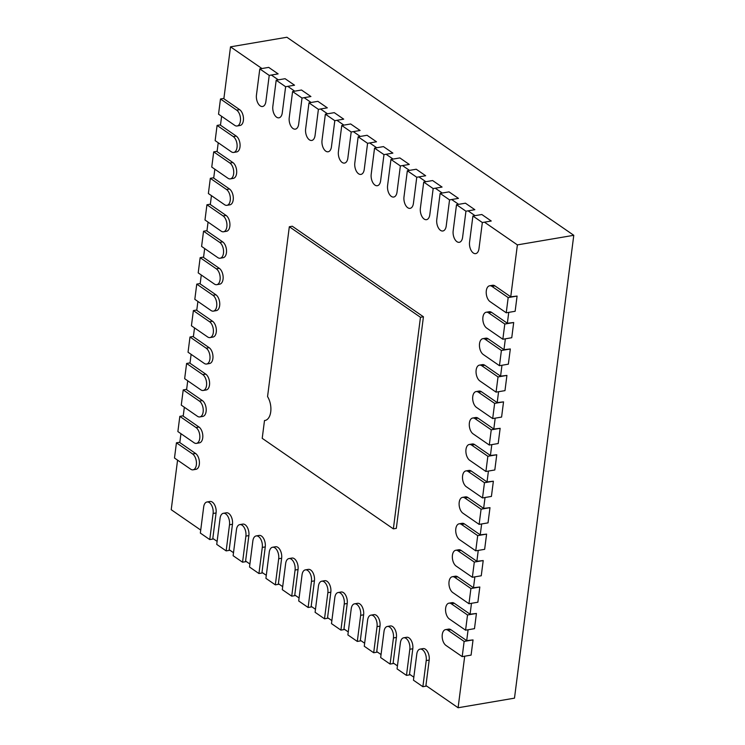 <?xml version="1.0" encoding="UTF-8"?>
<svg xmlns="http://www.w3.org/2000/svg" width="745" height="745" viewBox="0 0 745 745"><rect width="100%" height="100%" fill="white"/><g stroke="black" fill="none" stroke-linecap="round" stroke-linejoin="round"><path stroke-width="1.12" d="M472.907 216.022L482.341 222.532L478.988 248.644A8.353 4.675 80.3 0 1 475.683 253.626A8.353 4.675 80.3 0 1 469.564 242.134L472.907 216.022L481.819 214.504L491.244 221.014L482.341 222.532M456.517 204.698L465.942 211.208L462.598 237.329A8.353 4.675 80.3 0 1 459.283 242.311A8.353 4.675 80.3 0 1 453.174 230.82L456.517 204.698L465.42 203.189L474.844 209.699L465.942 211.208M440.127 193.383L449.552 199.893L446.208 226.014A8.353 4.675 80.3 0 1 442.893 230.987A8.353 4.675 80.3 0 1 436.775 219.505L440.127 193.383L449.03 191.875L458.454 198.375L449.552 199.893M423.728 182.069L433.162 188.578L429.809 214.69A8.353 4.675 80.3 0 1 426.503 219.673A8.353 4.675 80.3 0 1 420.385 208.19L423.728 182.069L432.631 180.551L442.064 187.06L433.162 188.578M407.338 170.754L416.762 177.254L413.419 203.376A8.353 4.675 80.3 0 1 410.104 208.358A8.353 4.675 80.3 0 1 403.995 196.866L407.338 170.754L416.241 169.236L425.665 175.745L416.762 177.254M390.948 159.43L400.372 165.939L397.029 192.061A8.353 4.675 80.3 0 1 393.714 197.043A8.353 4.675 80.3 0 1 387.596 185.552L390.948 159.43L399.851 157.921L409.275 164.431L400.372 165.939M374.549 148.115L383.982 154.625L380.63 180.746A8.353 4.675 80.3 0 1 377.324 185.719A8.353 4.675 80.3 0 1 371.206 174.237L374.549 148.115L383.452 146.607L392.885 153.107L383.982 154.625M358.159 136.801L367.583 143.31L364.24 169.422A8.353 4.675 80.3 0 1 360.925 174.405A8.353 4.675 80.3 0 1 354.816 162.922L358.159 136.801L367.062 135.283L376.486 141.792L367.583 143.31M341.769 125.486L351.193 131.986L347.85 158.108A8.353 4.675 80.3 0 1 344.535 163.09A8.353 4.675 80.3 0 1 338.416 151.598L341.769 125.486L350.672 123.968L360.096 130.477L351.193 131.986M325.369 114.162L334.803 120.671L331.451 146.793A8.353 4.675 80.3 0 1 328.145 151.775A8.353 4.675 80.3 0 1 322.026 140.284L325.369 114.162L334.272 112.653L343.706 119.163L334.803 120.671M308.979 102.847L318.404 109.357L315.06 135.478A8.353 4.675 80.3 0 1 311.745 140.451A8.353 4.675 80.3 0 1 305.636 128.969L308.979 102.847L317.882 101.329L327.306 107.839L318.404 109.357M292.589 91.533L302.014 98.042L298.671 124.154A8.353 4.675 80.3 0 1 295.355 129.136A8.353 4.675 80.3 0 1 289.237 117.654L292.589 91.533L301.492 90.015L310.916 96.524L302.014 98.042M276.19 80.218L285.624 86.718L282.271 112.84A8.353 4.675 80.3 0 1 278.965 117.822A8.353 4.675 80.3 0 1 272.847 106.33L276.19 80.218L285.093 78.7L294.526 85.209L285.624 86.718M259.8 68.894L269.224 75.403L265.881 101.525A8.353 4.675 80.3 0 1 262.566 106.507A8.353 4.675 80.3 0 1 256.457 95.015L259.8 68.894L268.703 67.385L278.127 73.885L269.224 75.403M468.093 629.758L466.696 640.635L450.921 629.739A8.353 4.675 -99.7 0 0 448.546 629.115L445.575 629.618A8.353 4.675 80.3 0 1 447.95 630.251L464.135 641.426L462.189 656.634L446.004 645.459A8.353 4.675 80.3 0 1 442.167 636.575A8.353 4.675 80.3 0 1 445.575 629.618M471.483 603.31L470.086 614.187L454.31 603.292A8.353 4.675 -99.7 0 0 451.936 602.668L448.965 603.171A8.353 4.675 80.3 0 1 451.34 603.795L467.525 614.979L465.578 630.186L449.393 619.011A8.353 4.675 80.3 0 1 445.557 610.127A8.353 4.675 80.3 0 1 448.965 603.171M474.863 576.854L473.475 587.74L457.691 576.844A8.353 4.675 -99.7 0 0 455.316 576.211L452.355 576.723A8.353 4.675 80.3 0 1 454.729 577.347L470.915 588.522L468.968 603.729L452.774 592.554A8.353 4.675 80.3 0 1 448.946 583.68A8.353 4.675 80.3 0 1 452.355 576.723M478.253 550.406L476.865 561.292L461.081 550.397A8.353 4.675 -99.7 0 0 458.706 549.763L455.735 550.276A8.353 4.675 80.3 0 1 458.119 550.9L474.304 562.075L472.358 577.282L456.163 566.107A8.353 4.675 80.3 0 1 452.336 557.232A8.353 4.675 80.3 0 1 455.735 550.276M481.643 523.958L480.246 534.836L464.47 523.949A8.353 4.675 -99.7 0 0 462.096 523.316L459.125 523.819A8.353 4.675 80.3 0 1 461.5 524.452L477.694 535.627L475.738 550.834L459.553 539.659A8.353 4.675 80.3 0 1 455.716 530.785A8.353 4.675 80.3 0 1 459.125 523.819M485.032 497.511L483.635 508.388L467.86 497.502A8.353 4.675 -99.7 0 0 465.485 496.868L462.515 497.371A8.353 4.675 80.3 0 1 464.889 498.005L481.084 509.18L479.128 524.387L462.943 513.212A8.353 4.675 80.3 0 1 459.106 504.337A8.353 4.675 80.3 0 1 462.515 497.371M488.422 471.063L487.025 481.94L471.25 471.045A8.353 4.675 -99.7 0 0 468.875 470.421L465.904 470.924A8.353 4.675 80.3 0 1 468.279 471.557L484.464 482.732L482.518 497.939L466.333 486.764A8.353 4.675 80.3 0 1 462.496 477.88A8.353 4.675 80.3 0 1 465.904 470.924M491.812 444.616L490.415 455.493L474.639 444.597A8.353 4.675 -99.7 0 0 472.265 443.973L469.294 444.476A8.353 4.675 80.3 0 1 471.669 445.11L487.854 456.285L485.908 471.492L469.722 460.317A8.353 4.675 80.3 0 1 465.886 451.433A8.353 4.675 80.3 0 1 469.294 444.476M495.192 418.159L493.805 429.046L478.02 418.15A8.353 4.675 -99.7 0 0 475.645 417.526L472.684 418.029A8.353 4.675 80.3 0 1 475.059 418.653L491.244 429.828L489.297 445.044L473.103 433.86A8.353 4.675 80.3 0 1 469.276 424.985A8.353 4.675 80.3 0 1 472.684 418.029M498.582 391.712L497.194 402.598L481.41 391.702A8.353 4.675 -99.7 0 0 479.035 391.069L476.064 391.581A8.353 4.675 80.3 0 1 478.439 392.205L494.633 403.38L492.687 418.588L476.493 407.413A8.353 4.675 80.3 0 1 472.665 398.538A8.353 4.675 80.3 0 1 476.064 391.581M501.972 365.264L500.575 376.151L484.799 365.255A8.353 4.675 -99.7 0 0 482.425 364.622L479.454 365.125A8.353 4.675 80.3 0 1 481.829 365.758L498.023 376.933L496.068 392.14L479.882 380.965A8.353 4.675 80.3 0 1 476.046 372.09A8.353 4.675 80.3 0 1 479.454 365.125M505.361 338.817L503.965 349.694L488.189 338.807A8.353 4.675 -99.7 0 0 485.814 338.174L482.844 338.677A8.353 4.675 80.3 0 1 485.219 339.31L501.404 350.485L499.457 365.693L483.272 354.518A8.353 4.675 80.3 0 1 479.435 345.643A8.353 4.675 80.3 0 1 482.844 338.677M508.751 312.369L507.354 323.246L491.579 312.36A8.353 4.675 -99.7 0 0 489.204 311.727L486.234 312.229A8.353 4.675 80.3 0 1 488.608 312.863L504.793 324.038L502.847 339.245L486.662 328.07A8.353 4.675 80.3 0 1 482.825 319.186A8.353 4.675 80.3 0 1 486.234 312.229M484.464 222.168L517.393 244.891L510.744 296.799L494.969 285.903A8.353 4.675 -99.7 0 0 492.585 285.279L489.623 285.782A8.353 4.675 80.3 0 1 491.998 286.415L508.183 297.59L506.237 312.798L490.052 301.623A8.353 4.675 80.3 0 1 486.215 292.738A8.353 4.675 80.3 0 1 489.623 285.782M223.91 98.387L220.483 98.973L236.677 110.148A8.353 4.675 80.3 0 1 240.505 119.023A8.353 4.675 80.3 0 1 237.096 125.989L240.067 125.477A8.353 4.675 -99.7 0 0 243.475 118.52A8.353 4.675 -99.7 0 0 239.639 109.645L223.863 98.75L230.512 46.842L261.933 68.531M271.357 75.04L278.323 79.855M287.747 86.355L294.722 91.169M304.146 97.679L311.112 102.484M320.536 108.994L327.502 113.799M336.926 120.308L343.901 125.123M353.326 131.632L360.291 136.437M369.716 142.947L376.681 147.752M386.106 154.262L393.081 159.076M402.505 165.576L409.471 170.391M418.895 176.9L425.861 181.706M435.285 188.215L442.26 193.02M451.684 199.53L458.65 204.344M468.074 210.844L475.04 215.659M220.52 124.834L217.093 125.421L233.287 136.596A8.353 4.675 80.3 0 1 237.115 145.471A8.353 4.675 80.3 0 1 233.716 152.436L236.677 151.933A8.353 4.675 -99.7 0 0 240.086 144.968A8.353 4.675 -99.7 0 0 236.249 136.093L220.473 125.197L221.61 116.304M217.13 151.291L213.713 151.868L229.898 163.043A8.353 4.675 80.3 0 1 233.734 171.927A8.353 4.675 80.3 0 1 230.326 178.884L233.287 178.381A8.353 4.675 -99.7 0 0 236.696 171.415A8.353 4.675 -99.7 0 0 232.868 162.54L217.084 151.645L218.229 142.751M213.741 177.738L210.323 178.316L226.508 189.491A8.353 4.675 80.3 0 1 230.345 198.375A8.353 4.675 80.3 0 1 226.936 205.331L229.907 204.828A8.353 4.675 -99.7 0 0 233.306 197.872A8.353 4.675 -99.7 0 0 229.479 188.988L213.694 178.092L214.839 169.199M210.36 204.186L206.933 204.763L223.118 215.948A8.353 4.675 80.3 0 1 226.955 224.822A8.353 4.675 80.3 0 1 223.547 231.779L226.517 231.276A8.353 4.675 -99.7 0 0 229.926 224.32A8.353 4.675 -99.7 0 0 226.089 215.435L210.314 204.549L211.45 195.656M206.97 230.633L203.543 231.22L219.728 242.395A8.353 4.675 80.3 0 1 223.565 251.27A8.353 4.675 80.3 0 1 220.157 258.226L223.127 257.723A8.353 4.675 -99.7 0 0 226.536 250.767A8.353 4.675 -99.7 0 0 222.699 241.883L206.924 230.997L208.06 222.103M203.581 257.081L200.154 257.668L216.348 268.843A8.353 4.675 80.3 0 1 220.175 277.717A8.353 4.675 80.3 0 1 216.767 284.683L219.738 284.171A8.353 4.675 -99.7 0 0 223.146 277.214A8.353 4.675 -99.7 0 0 219.309 268.34L203.534 257.444L204.67 248.551M200.191 283.528L196.764 284.115L212.958 295.29A8.353 4.675 80.3 0 1 216.786 304.165A8.353 4.675 80.3 0 1 213.387 311.131L216.348 310.618A8.353 4.675 -99.7 0 0 219.756 303.662A8.353 4.675 -99.7 0 0 215.92 294.787L200.144 283.892L201.28 274.998M196.801 309.985L193.383 310.563L209.569 321.738A8.353 4.675 80.3 0 1 213.405 330.622A8.353 4.675 80.3 0 1 209.997 337.578L212.958 337.075A8.353 4.675 -99.7 0 0 216.367 330.11A8.353 4.675 -99.7 0 0 212.539 321.235L196.755 310.339L197.9 301.446M193.411 336.433L189.994 337.01L206.179 348.185A8.353 4.675 80.3 0 1 210.016 357.069A8.353 4.675 80.3 0 1 206.607 364.026L209.578 363.523A8.353 4.675 -99.7 0 0 212.977 356.566A8.353 4.675 -99.7 0 0 209.149 347.682L193.365 336.787L194.51 327.893M190.031 362.88L186.604 363.458L202.789 374.633A8.353 4.675 80.3 0 1 206.626 383.517A8.353 4.675 80.3 0 1 203.217 390.473L206.188 389.97A8.353 4.675 -99.7 0 0 209.596 383.014A8.353 4.675 -99.7 0 0 205.76 374.13L189.984 363.243L191.12 354.341M186.641 389.328L183.214 389.914L199.399 401.089A8.353 4.675 80.3 0 1 203.236 409.964A8.353 4.675 80.3 0 1 199.828 416.921L202.798 416.418A8.353 4.675 -99.7 0 0 206.207 409.461A8.353 4.675 -99.7 0 0 202.37 400.577L186.595 389.691L187.731 380.797M183.251 415.775L179.824 416.362L196.019 427.537A8.353 4.675 80.3 0 1 199.846 436.412A8.353 4.675 80.3 0 1 196.438 443.377L199.409 442.865A8.353 4.675 -99.7 0 0 202.817 435.909A8.353 4.675 -99.7 0 0 198.98 427.034L183.205 416.138L184.341 407.245M179.862 442.223L176.435 442.809L192.629 453.984A8.353 4.675 80.3 0 1 196.457 462.859A8.353 4.675 80.3 0 1 193.057 469.825L196.019 469.313A8.353 4.675 -99.7 0 0 199.427 462.356A8.353 4.675 -99.7 0 0 195.59 453.481L179.815 442.586L180.951 433.692M200.722 530.068L171.22 509.701L177.571 460.14M217.112 541.382L212.819 538.421L216.078 512.96A8.353 4.675 -99.7 0 0 209.96 501.469L206.998 501.981A8.353 4.675 80.3 0 1 213.107 513.463L209.764 539.585L200.34 533.075L203.683 506.954A8.353 4.675 80.3 0 1 206.998 501.981M233.511 552.706L229.209 549.736L232.468 524.275A8.353 4.675 -99.7 0 0 226.359 512.793L223.388 513.296A8.353 4.675 80.3 0 1 229.507 524.778L226.154 550.9L216.73 544.39L220.073 518.278A8.353 4.675 80.3 0 1 223.388 513.296M249.901 564.021L245.599 561.05L248.867 535.599A8.353 4.675 -99.7 0 0 242.749 524.107L239.778 524.61A8.353 4.675 80.3 0 1 245.897 536.102L242.553 562.214L233.12 555.714L236.472 529.593A8.353 4.675 80.3 0 1 239.778 524.61M266.291 575.336L261.998 572.365L265.257 546.914A8.353 4.675 -99.7 0 0 259.139 535.422L256.178 535.925A8.353 4.675 80.3 0 1 262.287 547.417L258.943 573.538L249.519 567.029L252.862 540.907A8.353 4.675 80.3 0 1 256.178 535.925M282.69 586.65L278.388 583.689L281.647 558.229A8.353 4.675 -99.7 0 0 275.538 546.746L272.568 547.249A8.353 4.675 80.3 0 1 278.686 558.731L275.333 584.853L265.909 578.343L269.252 552.231A8.353 4.675 80.3 0 1 272.568 547.249M299.08 597.974L294.778 595.004L298.047 569.543A8.353 4.675 -99.7 0 0 291.928 558.061L288.958 558.564A8.353 4.675 80.3 0 1 295.076 570.055L291.733 596.168L282.299 589.658L285.652 563.546A8.353 4.675 80.3 0 1 288.958 558.564M315.47 609.289L311.177 606.318L314.437 580.867A8.353 4.675 -99.7 0 0 308.318 569.376L305.357 569.878A8.353 4.675 80.3 0 1 311.466 581.37L308.123 607.482L298.698 600.982L302.042 574.861A8.353 4.675 80.3 0 1 305.357 569.878M331.87 620.604L327.567 617.633L330.827 592.182A8.353 4.675 -99.7 0 0 324.718 580.69L321.747 581.202A8.353 4.675 80.3 0 1 327.865 592.685L324.513 618.806L315.088 612.297L318.432 586.175A8.353 4.675 80.3 0 1 321.747 581.202M348.26 631.928L343.957 628.957L347.226 603.497A8.353 4.675 -99.7 0 0 341.108 592.014L338.137 592.517A8.353 4.675 80.3 0 1 344.255 603.999L340.912 630.121L331.478 623.612L334.831 597.499A8.353 4.675 80.3 0 1 338.137 592.517M364.659 643.242L360.356 640.272L363.616 614.811A8.353 4.675 -99.7 0 0 357.498 603.329L354.536 603.832A8.353 4.675 80.3 0 1 360.645 615.323L357.302 641.436L347.878 634.926L351.221 608.814A8.353 4.675 80.3 0 1 354.536 603.832M381.049 654.557L376.747 651.586L380.006 626.135A8.353 4.675 -99.7 0 0 373.897 614.644L370.926 615.146A8.353 4.675 80.3 0 1 377.045 626.638L373.692 652.75L364.268 646.25L367.611 620.129A8.353 4.675 80.3 0 1 370.926 615.146M397.439 665.872L393.137 662.91L396.405 637.45A8.353 4.675 -99.7 0 0 390.287 625.958L387.316 626.471A8.353 4.675 80.3 0 1 393.435 637.953L390.091 664.074L380.658 657.565L384.01 631.443A8.353 4.675 80.3 0 1 387.316 626.471M413.838 677.196L409.536 674.225L412.795 648.765A8.353 4.675 -99.7 0 0 406.677 637.282L403.716 637.785A8.353 4.675 80.3 0 1 409.825 649.268L406.481 675.389L397.057 668.88L400.4 642.767A8.353 4.675 80.3 0 1 403.716 637.785M464.703 656.205L458.101 707.75L425.926 685.54L429.185 660.079A8.353 4.675 -99.7 0 0 423.076 648.597L420.106 649.1A8.353 4.675 80.3 0 1 426.224 660.591L422.871 686.704L413.447 680.204L416.79 654.082A8.353 4.675 80.3 0 1 420.106 649.1M230.512 46.842L286.899 37.25L573.78 235.299L514.488 698.158L458.101 707.75M573.78 235.299L517.393 244.891M508.183 297.59L517.086 296.072L510.744 296.799M504.793 324.038L513.696 322.52L507.354 323.246M501.404 350.485L510.316 348.967L503.965 349.694M498.023 376.933L506.926 375.415L500.575 376.151M494.633 403.38L503.536 401.872L497.194 402.598M491.244 429.828L500.146 428.319L493.805 429.046M487.854 456.285L496.757 454.767L490.415 455.493M484.464 482.732L493.367 481.214L487.025 481.94M481.084 509.18L489.986 507.662L483.635 508.388M477.694 535.627L486.597 534.109L480.246 534.836M474.304 562.075L483.207 560.566L476.865 561.292M470.915 588.522L479.817 587.013L473.475 587.74M467.525 614.979L476.428 613.461L470.086 614.187M464.135 641.426L473.038 639.908L466.696 640.635M233.716 152.436A8.353 4.675 80.3 0 1 231.341 151.803L215.147 140.628L217.093 125.421M229.963 550.257L226.154 550.9M476.428 613.461L474.481 628.668L465.578 630.186M230.326 178.884A8.353 4.675 80.3 0 1 227.951 178.251L211.757 167.076L213.713 151.868M246.353 561.572L242.553 562.214M479.817 587.013L477.871 602.221L468.968 603.729M226.936 205.331A8.353 4.675 80.3 0 1 224.562 204.698L208.376 193.523L210.323 178.316M262.743 572.886L258.943 573.538M483.207 560.566L481.261 575.773L472.358 577.282M223.547 231.779A8.353 4.675 80.3 0 1 221.172 231.155L204.987 219.98L206.933 204.763M279.142 584.201L275.333 584.853M486.597 534.109L484.65 549.326L475.738 550.834M220.157 258.226A8.353 4.675 80.3 0 1 217.782 257.602L201.597 246.427L203.543 231.22M295.532 595.525L291.733 596.168M489.986 507.662L488.031 522.869L479.128 524.387M216.767 284.683A8.353 4.675 80.3 0 1 214.392 284.05L198.207 272.875L200.154 257.668M311.922 606.84L308.123 607.482M493.367 481.214L491.421 496.421L482.518 497.939M213.387 311.131A8.353 4.675 80.3 0 1 211.012 310.497L194.817 299.322L196.764 284.115M328.322 618.154L324.513 618.806M496.757 454.767L494.81 469.974L485.908 471.492M209.997 337.578A8.353 4.675 80.3 0 1 207.622 336.945L191.428 325.77L193.383 310.563M344.712 629.469L340.912 630.121M500.146 428.319L498.2 443.526L489.297 445.044M206.607 364.026A8.353 4.675 80.3 0 1 204.232 363.392L188.047 352.217L189.994 337.01M361.111 640.793L357.302 641.436M503.536 401.872L501.59 417.079L492.687 418.588M203.217 390.473A8.353 4.675 80.3 0 1 200.843 389.849L184.658 378.674L186.604 363.458M377.501 652.108L373.692 652.75M506.926 375.415L504.98 390.631L496.068 392.14M199.828 416.921A8.353 4.675 80.3 0 1 197.453 416.297L181.268 405.122L183.214 389.914M393.891 663.423L390.091 664.074M510.316 348.967L508.36 364.175L499.457 365.693M196.438 443.377A8.353 4.675 80.3 0 1 194.063 442.744L177.878 431.569L179.824 416.362M410.29 674.746L406.481 675.389M513.696 322.52L511.75 337.727L502.847 339.245M193.057 469.825A8.353 4.675 80.3 0 1 190.683 469.192L174.488 458.017L176.435 442.809M426.68 686.061L422.871 686.704M517.086 296.072L515.14 311.28L506.237 312.798M237.096 125.989A8.353 4.675 80.3 0 1 234.722 125.356L218.536 114.181L220.483 98.973M213.564 538.933L209.764 539.585M473.038 639.908L471.091 655.116L462.189 656.634M264.494 420.543L262.212 438.33L393.36 528.866L420.459 317.277L289.321 226.741L267.557 396.601A14.527 8.121 80.3 0 1 270.733 411.827A14.527 8.121 80.3 0 1 264.978 420.487A14.527 8.121 80.3 0 1 264.494 420.543L265.453 420.385M393.36 528.866L396.321 528.363L423.43 316.774L292.282 226.229L289.321 226.741M420.459 317.277L423.43 316.774M236.249 136.093L233.287 136.596M232.468 524.275L229.507 524.778M454.31 603.292L451.34 603.795M232.868 162.54L229.898 163.043M248.867 535.599L245.897 536.102M457.691 576.844L454.729 577.347M229.479 188.988L226.508 189.491M265.257 546.914L262.287 547.417M461.081 550.397L458.119 550.9M226.089 215.435L223.118 215.948M281.647 558.229L278.686 558.731M464.47 523.949L461.5 524.452M222.699 241.883L219.728 242.395M298.047 569.543L295.076 570.055M467.86 497.502L464.889 498.005M219.309 268.34L216.348 268.843M314.437 580.867L311.466 581.37M471.25 471.045L468.279 471.557M215.92 294.787L212.958 295.29M330.827 592.182L327.865 592.685M474.639 444.597L471.669 445.11M212.539 321.235L209.569 321.738M347.226 603.497L344.255 603.999M478.02 418.15L475.059 418.653M209.149 347.682L206.179 348.185M363.616 614.811L360.645 615.323M481.41 391.702L478.439 392.205M205.76 374.13L202.789 374.633M380.006 626.135L377.045 626.638M484.799 365.255L481.829 365.758M202.37 400.577L199.399 401.089M396.405 637.45L393.435 637.953M488.189 338.807L485.219 339.31M198.98 427.034L196.019 427.537M412.795 648.765L409.825 649.268M491.579 312.36L488.608 312.863M195.59 453.481L192.629 453.984M429.185 660.079L426.224 660.591M494.969 285.903L491.998 286.415M239.639 109.645L236.677 110.148M216.078 512.96L213.107 513.463M450.921 629.739L447.95 630.251"/></g></svg>
